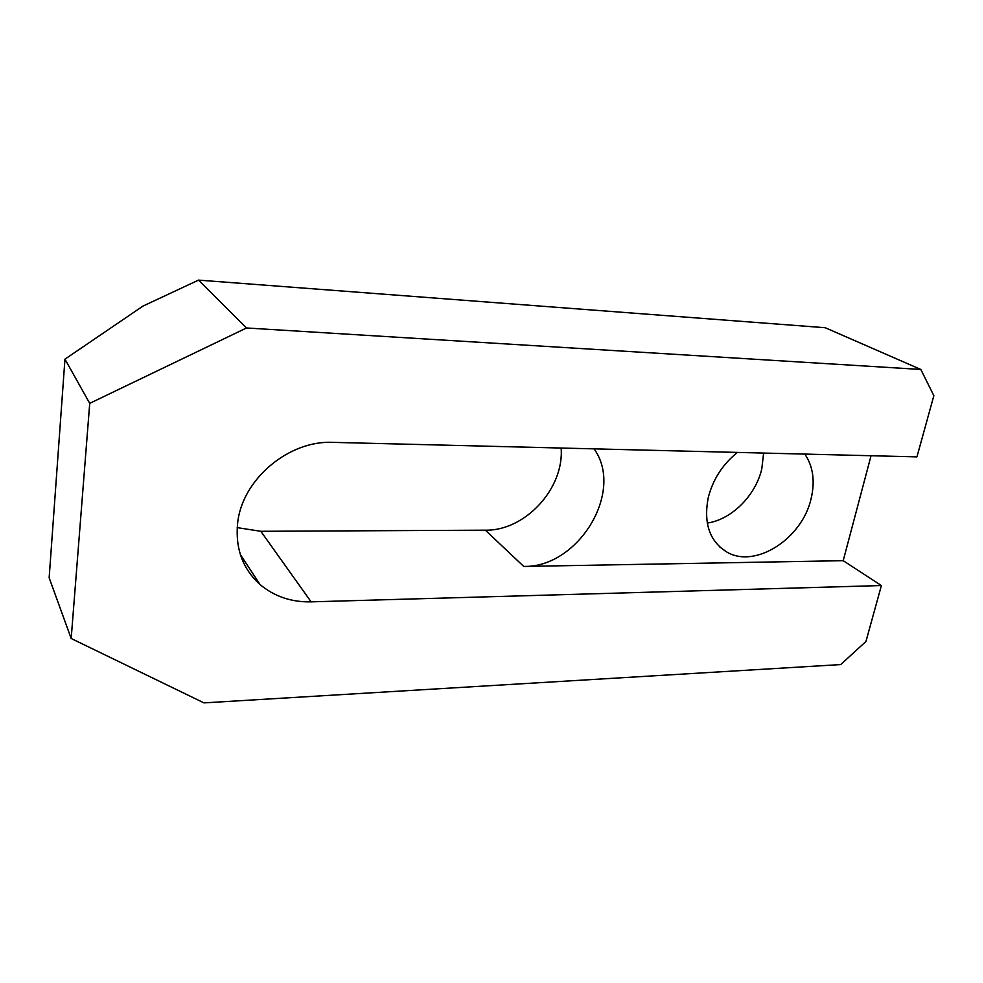 <?xml version="1.0" encoding="UTF-8"?>
<svg xmlns="http://www.w3.org/2000/svg" width="983" height="983" viewBox="0 0 983 983"><rect width="100%" height="100%" fill="white"/><g stroke="black" fill="none" stroke-linecap="round" stroke-linejoin="round"><path stroke-width="1.47" d="M311.12 601.854C291.361 602.26 274.355 596.497 260.077 584.566C242.838 569.034 235.33 548.797 237.567 523.865C241.548 479.839 288.523 440.089 332.991 442.375L916.942 456.874L933.85 395.67L920.825 369.461L246.524 327.978L89.723 403.349L71.181 638.495L203.948 702.882L840.698 664.569L865.949 641.469L881.395 585.549L311.12 601.854L260.827 531.299L237.21 527.625M737.397 452.413C722.431 464.566 712.675 479.815 708.129 498.172C703.484 523.349 709.665 541.277 726.646 551.93C754.969 569.083 802.03 538.93 811.049 498.885C815.239 481.338 813.162 466.409 804.819 454.097M763.619 453.065L761.8 468.793C755.706 495.543 731.561 519.626 707.256 523.067M871.049 455.743L843.205 560.679L881.395 585.549M561.133 448.039C564.34 488.428 525.155 530.992 485.356 530.181L523.73 566.441C578.446 567.719 624.783 491.414 594.064 448.862M89.723 403.349L64.952 359.151L142.99 306.082L198.505 280.118L825.216 327.72L920.825 369.461M260.827 531.299L485.356 530.181M198.505 280.118L246.524 327.978M64.952 359.151L49.15 577.758L71.181 638.495M843.205 560.679L523.73 566.441M240.38 554.633L260.077 584.566M719.74 546.941L726.646 551.93"/></g></svg>
